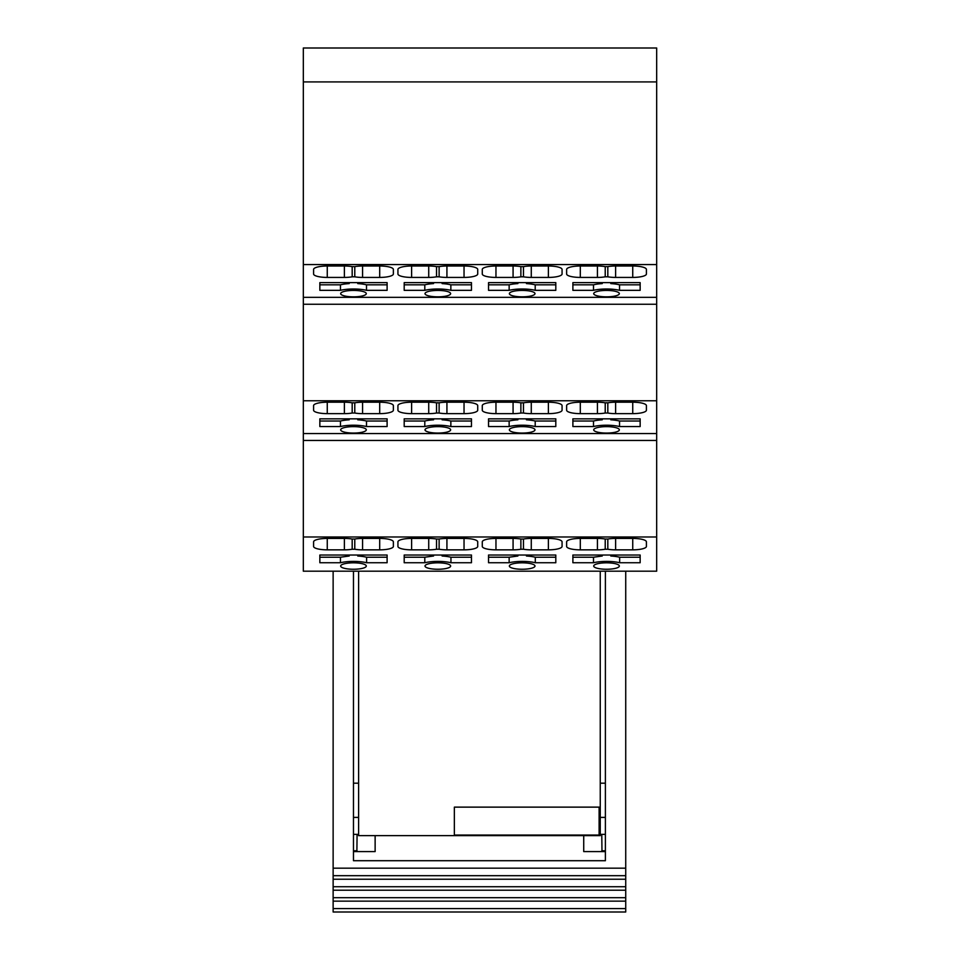 <?xml version="1.0" encoding="UTF-8"?>
<svg xmlns="http://www.w3.org/2000/svg" width="960" height="960" viewBox="0 0 960 960"><rect width="100%" height="100%" fill="white"/><g stroke="black" fill="none" stroke-linecap="round" stroke-linejoin="round"><path stroke-width="1.44" d="M454.356 835.056L599.112 835.056L599.112 807.132M454.356 835.632L600.252 835.632L600.252 807.132L454.356 807.132L454.356 835.632L358.608 835.632L358.608 571.188M600.252 571.188L600.252 807.132M600.252 834.348L605.388 834.348M605.388 850.788L601.968 850.788L601.14 851.592L583.728 851.592L583.728 835.632M601.968 850.788L601.776 834.348M605.388 783.192L600.252 783.192M605.388 817.392L600.252 817.392M358.608 834.348L353.472 834.348M375.132 835.632L375.132 851.592L357.72 851.592L356.892 850.788L357.084 834.348M358.608 817.392L353.472 817.392M358.608 783.192L353.472 783.192M605.388 851.592L601.14 851.592M353.472 571.188L353.472 860.712L605.388 860.712L605.388 571.188M357.72 851.592L353.472 851.592L353.472 860.712M625.728 571.188L625.728 912L333.132 912L333.132 901.14L625.728 901.14M333.132 571.188L333.132 868.176L625.728 868.176M303.324 440.46L303.324 571.188L656.676 571.188L656.676 433.56L303.324 433.56L303.324 440.46L656.676 440.46M333.132 868.176L333.132 901.14M656.676 297.348L303.324 297.348L303.324 48L656.676 48L656.676 433.56M303.324 297.348L303.324 433.56M303.324 536.988L656.676 536.988M404.196 555.024L404.196 562.74L424.8 562.74A18.624 4.668 180 0 1 450.948 562.74L471.456 562.74L471.456 555.024L404.196 555.024L404.196 557.232L424.8 557.232L424.8 562.74M572.892 555.024L640.152 555.024L640.152 562.74L619.644 562.74A18.624 4.668 180 0 0 593.496 562.74L572.892 562.74L572.892 555.024L572.892 557.232L593.496 557.232L593.496 562.74M555.804 555.024L555.804 562.74L535.296 562.74A18.624 4.668 180 0 0 509.148 562.74L488.544 562.74L488.544 555.024L555.804 555.024L555.804 557.232L535.296 557.232L535.296 562.74M366.6 562.74L387.108 562.74L387.108 555.024L319.848 555.024L319.848 562.74L340.452 562.74A18.624 4.668 180 0 1 366.6 562.74L366.6 557.232A18.624 4.668 180 0 0 357.756 556.008L361.104 555.024M509.352 566.04A12.828 3.216 180 0 0 522.18 569.256A12.828 3.216 180 0 0 534.996 566.04A12.828 3.216 180 0 0 522.18 562.824A12.828 3.216 180 0 0 509.352 566.04M450.648 566.04A12.828 3.216 180 0 0 437.82 562.824A12.828 3.216 180 0 0 425.004 566.04A12.828 3.216 180 0 0 437.82 569.256A12.828 3.216 180 0 0 450.648 566.04M366.3 566.04A12.828 3.216 180 0 0 353.472 562.824A12.828 3.216 180 0 0 340.656 566.04A12.828 3.216 180 0 0 353.472 569.256A12.828 3.216 180 0 0 366.3 566.04M344.376 549.852L327.264 549.852A13.68 3.432 180 0 1 313.584 546.42L313.584 541.848A13.68 3.432 180 0 1 327.264 538.416L344.376 538.416L344.376 549.852A13.68 3.432 180 0 0 352.176 549.24L354.78 549.24A13.68 3.432 180 0 0 362.58 549.852L379.692 549.852A13.68 3.432 180 0 0 393.372 546.42L393.372 541.848A13.68 3.432 180 0 0 379.692 538.416L362.58 538.416A13.68 3.432 180 0 0 354.78 539.028L354.78 549.24M354.78 539.028L352.176 539.028A13.68 3.432 180 0 0 344.376 538.416M439.128 549.24L436.524 549.24A13.68 3.432 180 0 1 428.724 549.852L411.612 549.852A13.68 3.432 180 0 1 397.932 546.42L397.932 541.848A13.68 3.432 180 0 1 411.612 538.416L428.724 538.416A13.68 3.432 180 0 1 436.524 539.028L439.128 539.028L439.128 549.24A13.68 3.432 180 0 0 446.928 549.852L464.04 549.852A13.68 3.432 180 0 0 477.72 546.42L477.72 541.848A13.68 3.432 180 0 0 464.04 538.416L446.928 538.416A13.68 3.432 180 0 0 439.128 539.028M513.072 549.852L495.96 549.852A13.68 3.432 180 0 1 482.28 546.42L482.28 541.848A13.68 3.432 180 0 1 495.96 538.416L513.072 538.416L513.072 549.852A13.68 3.432 180 0 0 520.872 549.24L523.476 549.24A13.68 3.432 180 0 0 531.276 549.852L548.388 549.852A13.68 3.432 180 0 0 562.068 546.42L562.068 541.848A13.68 3.432 180 0 0 548.388 538.416L531.276 538.416A13.68 3.432 180 0 0 523.476 539.028L523.476 549.24M523.476 539.028L520.872 539.028A13.68 3.432 180 0 0 513.072 538.416M607.824 549.24L605.22 549.24A13.68 3.432 180 0 1 597.42 549.852L580.308 549.852A13.68 3.432 180 0 1 566.628 546.42L566.628 541.848A13.68 3.432 180 0 1 580.308 538.416L597.42 538.416A13.68 3.432 180 0 1 605.22 539.028L607.824 539.028L607.824 549.24A13.68 3.432 180 0 0 615.624 549.852L632.736 549.852A13.68 3.432 180 0 0 646.416 546.42L646.416 541.848A13.68 3.432 180 0 0 632.736 538.416L615.624 538.416A13.68 3.432 180 0 0 607.824 539.028M593.7 566.04A12.828 3.216 180 0 0 606.528 569.256A12.828 3.216 180 0 0 619.344 566.04A12.828 3.216 180 0 0 606.528 562.824A12.828 3.216 180 0 0 593.7 566.04M333.132 879.228L625.728 879.228M333.132 890.22L625.728 890.22M303.324 400.776L656.676 400.776M607.824 413.028A13.68 3.432 180 0 0 615.624 413.64L615.624 402.204A13.68 3.432 180 0 0 607.824 402.828L607.824 413.028L605.22 413.028A13.68 3.432 180 0 1 597.42 413.64L580.308 413.64A13.68 3.432 180 0 1 566.628 410.208L566.628 405.636A13.68 3.432 180 0 1 580.308 402.204L597.42 402.204A13.68 3.432 180 0 1 605.22 402.828L607.824 402.828M615.624 402.204L632.736 402.204A13.68 3.432 180 0 1 646.416 405.636L646.416 410.208A13.68 3.432 180 0 1 632.736 413.64L615.624 413.64M523.476 402.828L520.872 402.828A13.68 3.432 180 0 0 513.072 402.204L495.96 402.204A13.68 3.432 180 0 0 482.28 405.636L482.28 410.208A13.68 3.432 180 0 0 495.96 413.64L513.072 413.64A13.68 3.432 180 0 0 520.872 413.028L523.476 413.028A13.68 3.432 180 0 0 531.276 413.64L548.388 413.64A13.68 3.432 180 0 0 562.068 410.208L562.068 405.636A13.68 3.432 180 0 0 548.388 402.204L531.276 402.204A13.68 3.432 180 0 0 523.476 402.828L523.476 413.028M439.128 413.028A13.68 3.432 180 0 0 446.928 413.64L446.928 402.204A13.68 3.432 180 0 0 439.128 402.828L439.128 413.028L436.524 413.028A13.68 3.432 180 0 1 428.724 413.64L411.612 413.64A13.68 3.432 180 0 1 397.932 410.208L397.932 405.636A13.68 3.432 180 0 1 411.612 402.204L428.724 402.204A13.68 3.432 180 0 1 436.524 402.828L439.128 402.828M446.928 402.204L464.04 402.204A13.68 3.432 180 0 1 477.72 405.636L477.72 410.208A13.68 3.432 180 0 1 464.04 413.64L446.928 413.64M354.78 402.828L352.176 402.828A13.68 3.432 180 0 0 344.376 402.204L327.264 402.204A13.68 3.432 180 0 0 313.584 405.636L313.584 410.208A13.68 3.432 180 0 0 327.264 413.64L344.376 413.64A13.68 3.432 180 0 0 352.176 413.028L354.78 413.028A13.68 3.432 180 0 0 362.58 413.64L379.692 413.64A13.68 3.432 180 0 0 393.372 410.208L393.372 405.636A13.68 3.432 180 0 0 379.692 402.204L362.58 402.204A13.68 3.432 180 0 0 354.78 402.828L354.78 413.028M593.7 429.84A12.828 3.216 180 0 0 606.528 433.056A12.828 3.216 180 0 0 619.344 429.84A12.828 3.216 180 0 0 606.528 426.636A12.828 3.216 180 0 0 593.7 429.84M509.352 429.84A12.828 3.216 180 0 0 522.18 433.056A12.828 3.216 180 0 0 534.996 429.84A12.828 3.216 180 0 0 522.18 426.636A12.828 3.216 180 0 0 509.352 429.84M425.004 429.84A12.828 3.216 180 0 0 437.82 433.056A12.828 3.216 180 0 0 450.648 429.84A12.828 3.216 180 0 0 437.82 426.636A12.828 3.216 180 0 0 425.004 429.84M340.656 429.84A12.828 3.216 180 0 0 353.472 433.056A12.828 3.216 180 0 0 366.3 429.84A12.828 3.216 180 0 0 353.472 426.636A12.828 3.216 180 0 0 340.656 429.84M319.848 426.552L340.452 426.552A18.528 4.644 180 0 1 366.504 426.552L387.108 426.552L387.108 418.836L319.848 418.836L319.848 426.552M404.196 426.552L424.8 426.552A18.528 4.644 180 0 1 450.852 426.552L471.456 426.552L471.456 418.836L404.196 418.836L404.196 426.552M488.544 426.552L509.148 426.552A18.528 4.644 180 0 1 535.2 426.552L555.804 426.552L555.804 418.836L488.544 418.836L488.544 426.552M572.892 426.552L593.496 426.552A18.528 4.644 180 0 1 619.548 426.552L640.152 426.552L640.152 418.836L572.892 418.836L572.892 426.552M303.324 264.564L656.676 264.564M354.78 276.816L352.176 276.816A13.68 3.432 180 0 1 344.376 277.428L327.264 277.428A13.68 3.432 180 0 1 313.584 273.996L313.584 269.424A13.68 3.432 180 0 1 327.264 266.004L344.376 266.004A13.68 3.432 180 0 1 352.176 266.616L354.78 266.616L354.78 276.816A13.68 3.432 180 0 0 362.58 277.428L379.692 277.428A13.68 3.432 180 0 0 393.372 273.996L393.372 269.424A13.68 3.432 180 0 0 379.692 266.004L362.58 266.004A13.68 3.432 180 0 0 354.78 266.616M428.724 277.428L411.612 277.428A13.68 3.432 180 0 1 397.932 273.996L397.932 269.424A13.68 3.432 180 0 1 411.612 266.004L428.724 266.004L428.724 277.428A13.68 3.432 180 0 0 436.524 276.816L439.128 276.816A13.68 3.432 180 0 0 446.928 277.428L464.04 277.428A13.68 3.432 180 0 0 477.72 273.996L477.72 269.424A13.68 3.432 180 0 0 464.04 266.004L446.928 266.004A13.68 3.432 180 0 0 439.128 266.616L439.128 276.816M439.128 266.616L436.524 266.616A13.68 3.432 180 0 0 428.724 266.004M523.476 276.816L520.872 276.816A13.68 3.432 180 0 1 513.072 277.428L495.96 277.428A13.68 3.432 180 0 1 482.28 273.996L482.28 269.424A13.68 3.432 180 0 1 495.96 266.004L513.072 266.004A13.68 3.432 180 0 1 520.872 266.616L523.476 266.616L523.476 276.816A13.68 3.432 180 0 0 531.276 277.428L548.388 277.428A13.68 3.432 180 0 0 562.068 273.996L562.068 269.424A13.68 3.432 180 0 0 548.388 266.004L531.276 266.004A13.68 3.432 180 0 0 523.476 266.616M597.42 277.428L580.308 277.428A13.68 3.432 180 0 1 566.628 273.996L566.628 269.424A13.68 3.432 180 0 1 580.308 266.004L597.42 266.004L597.42 277.428A13.68 3.432 180 0 0 605.22 276.816L607.824 276.816A13.68 3.432 180 0 0 615.624 277.428L632.736 277.428A13.68 3.432 180 0 0 646.416 273.996L646.416 269.424A13.68 3.432 180 0 0 632.736 266.004L615.624 266.004A13.68 3.432 180 0 0 607.824 266.616L607.824 276.816M607.824 266.616L605.22 266.616A13.68 3.432 180 0 0 597.42 266.004M340.656 293.64A12.828 3.216 180 0 0 353.472 296.844A12.828 3.216 180 0 0 366.3 293.64A12.828 3.216 180 0 0 353.472 290.424A12.828 3.216 180 0 0 340.656 293.64M425.004 293.64A12.828 3.216 180 0 0 437.82 296.844A12.828 3.216 180 0 0 450.648 293.64A12.828 3.216 180 0 0 437.82 290.424A12.828 3.216 180 0 0 425.004 293.64M509.352 293.64A12.828 3.216 180 0 0 522.18 296.844A12.828 3.216 180 0 0 534.996 293.64A12.828 3.216 180 0 0 522.18 290.424A12.828 3.216 180 0 0 509.352 293.64M593.7 293.64A12.828 3.216 180 0 0 606.528 296.844A12.828 3.216 180 0 0 619.344 293.64A12.828 3.216 180 0 0 606.528 290.424A12.828 3.216 180 0 0 593.7 293.64M319.848 290.34L340.452 290.34A18.528 4.644 180 0 1 366.504 290.34L387.108 290.34L387.108 282.624L319.848 282.624L319.848 290.34M404.196 290.34L424.8 290.34A18.528 4.644 180 0 1 450.852 290.34L471.456 290.34L471.456 282.624L404.196 282.624L404.196 290.34M488.544 290.34L509.148 290.34A18.528 4.644 180 0 1 535.2 290.34L555.804 290.34L555.804 282.624L488.544 282.624L488.544 290.34M572.892 290.34L593.496 290.34A18.528 4.644 180 0 1 619.548 290.34L640.152 290.34L640.152 282.624L572.892 282.624L572.892 290.34M303.324 81.924L656.676 81.924M433.548 555.024L433.548 556.008L424.8 557.232M445.452 555.024L442.104 556.008A18.624 4.668 180 0 1 450.948 557.232L450.948 562.74M450.948 557.232L471.456 557.232L471.456 555.024M602.244 555.024L602.244 556.008L593.496 557.232M614.148 555.024L610.8 556.008A18.624 4.668 180 0 1 619.644 557.232L619.644 562.74M619.644 557.232L640.152 557.232L640.152 555.024M488.544 555.024L488.544 557.232L509.148 557.232L509.148 562.74M517.896 555.024L517.896 556.008L509.148 557.232M535.296 557.232A18.624 4.668 180 0 0 526.452 556.008L529.8 555.024M366.6 557.232L387.108 557.232L387.108 555.024M319.848 555.024L319.848 557.232L340.452 557.232L340.452 562.74M349.2 555.024L349.2 556.008L340.452 557.232M313.584 410.208L313.584 405.636M349.2 418.836L349.2 419.808A18.528 4.644 180 0 0 340.452 421.032L340.452 426.552M361.104 418.836L357.756 419.808A18.528 4.644 180 0 1 366.504 421.032L366.504 426.552M366.504 421.032L387.108 421.032L387.108 418.836M319.848 418.836L319.848 421.032L340.452 421.032M433.548 418.836L433.548 419.808A18.528 4.644 180 0 0 424.8 421.032L424.8 426.552M445.452 418.836L442.104 419.808A18.528 4.644 180 0 1 450.852 421.032L450.852 426.552M450.852 421.032L471.456 421.032L471.456 418.836M404.196 418.836L404.196 421.032L424.8 421.032M517.896 418.836L517.896 419.808A18.528 4.644 180 0 0 509.148 421.032L509.148 426.552M529.8 418.836L526.452 419.808A18.528 4.644 180 0 1 535.2 421.032L535.2 426.552M535.2 421.032L555.804 421.032L555.804 418.836M488.544 418.836L488.544 421.032L509.148 421.032M602.244 418.836L602.244 419.808A18.528 4.644 180 0 0 593.496 421.032L593.496 426.552M614.148 418.836L610.8 419.808A18.528 4.644 180 0 1 619.548 421.032L619.548 426.552M619.548 421.032L640.152 421.032L640.152 418.836M572.892 418.836L572.892 421.032L593.496 421.032M349.2 282.624L349.2 283.596A18.528 4.644 180 0 0 340.452 284.82L340.452 290.34M361.104 282.624L357.756 283.596A18.528 4.644 180 0 1 366.504 284.82L366.504 290.34M366.504 284.82L387.108 284.82L387.108 282.624M319.848 282.624L319.848 284.82L340.452 284.82M433.548 282.624L433.548 283.596A18.528 4.644 180 0 0 424.8 284.82L424.8 290.34M445.452 282.624L442.104 283.596A18.528 4.644 180 0 1 450.852 284.82L450.852 290.34M450.852 284.82L471.456 284.82L471.456 282.624M404.196 282.624L404.196 284.82L424.8 284.82M517.896 282.624L517.896 283.596A18.528 4.644 180 0 0 509.148 284.82L509.148 290.34M529.8 282.624L526.452 283.596A18.528 4.644 180 0 1 535.2 284.82L535.2 290.34M535.2 284.82L555.804 284.82L555.804 282.624M488.544 282.624L488.544 284.82L509.148 284.82M602.244 282.624L602.244 283.596A18.528 4.644 180 0 0 593.496 284.82L593.496 290.34M614.148 282.624L610.8 283.596A18.528 4.644 180 0 1 619.548 284.82L619.548 290.34M619.548 284.82L640.152 284.82L640.152 282.624M572.892 282.624L572.892 284.82L593.496 284.82M433.548 555.876L430.2 555.024M442.104 555.024L442.104 555.876M602.244 555.876L598.896 555.024M610.8 555.024L610.8 555.876M517.896 555.876L514.548 555.024M526.452 555.024L526.452 555.876M349.2 555.876L345.852 555.024M357.756 555.024L357.756 555.876M349.2 419.676L345.852 418.836M357.756 419.676L357.756 418.836M433.548 419.676L430.2 418.836M442.104 419.676L442.104 418.836M517.896 419.676L514.548 418.836M526.452 419.676L526.452 418.836M602.244 419.676L598.896 418.836M610.8 419.676L610.8 418.836M349.2 283.464L345.852 282.624M357.756 283.464L357.756 282.624M433.548 283.464L430.2 282.624M442.104 283.464L442.104 282.624M517.896 283.464L514.548 282.624M526.452 283.464L526.452 282.624M602.244 283.464L598.896 282.624M610.8 283.464L610.8 282.624M356.892 850.788L353.472 850.788M303.324 304.248L656.676 304.248M352.176 539.028L352.176 549.24M362.58 538.416L362.58 549.852M379.692 549.852L379.692 538.416M327.264 538.416L327.264 549.852M446.928 538.416L446.928 549.852M464.04 549.852L464.04 538.416M411.612 538.416L411.612 549.852M428.724 549.852L428.724 538.416M436.524 539.028L436.524 549.24M520.872 539.028L520.872 549.24M531.276 538.416L531.276 549.852M548.388 549.852L548.388 538.416M495.96 538.416L495.96 549.852M615.624 538.416L615.624 549.852M632.736 549.852L632.736 538.416M580.308 538.416L580.308 549.852M597.42 549.852L597.42 538.416M605.22 539.028L605.22 549.24M632.736 413.64L632.736 402.204M580.308 402.204L580.308 413.64M597.42 413.64L597.42 402.204M605.22 402.828L605.22 413.028M520.872 402.828L520.872 413.028M531.276 402.204L531.276 413.64M548.388 413.64L548.388 402.204M495.96 402.204L495.96 413.64M513.072 413.64L513.072 402.204M464.04 413.64L464.04 402.204M411.612 402.204L411.612 413.64M428.724 413.64L428.724 402.204M436.524 402.828L436.524 413.028M352.176 402.828L352.176 413.028M362.58 402.204L362.58 413.64M379.692 413.64L379.692 402.204M327.264 402.204L327.264 413.64M344.376 413.64L344.376 402.204M327.264 266.004L327.264 277.428M344.376 277.428L344.376 266.004M352.176 266.616L352.176 276.816M362.58 266.004L362.58 277.428M379.692 277.428L379.692 266.004M436.524 266.616L436.524 276.816M446.928 266.004L446.928 277.428M464.04 277.428L464.04 266.004M411.612 266.004L411.612 277.428M495.96 266.004L495.96 277.428M513.072 277.428L513.072 266.004M520.872 266.616L520.872 276.816M531.276 266.004L531.276 277.428M548.388 277.428L548.388 266.004M605.22 266.616L605.22 276.816M615.624 266.004L615.624 277.428M632.736 277.428L632.736 266.004M580.308 266.004L580.308 277.428M625.728 875.688L333.132 875.688M625.728 886.728L333.132 886.728M625.728 897.696L333.132 897.696M625.728 908.592L333.132 908.592"/></g></svg>

